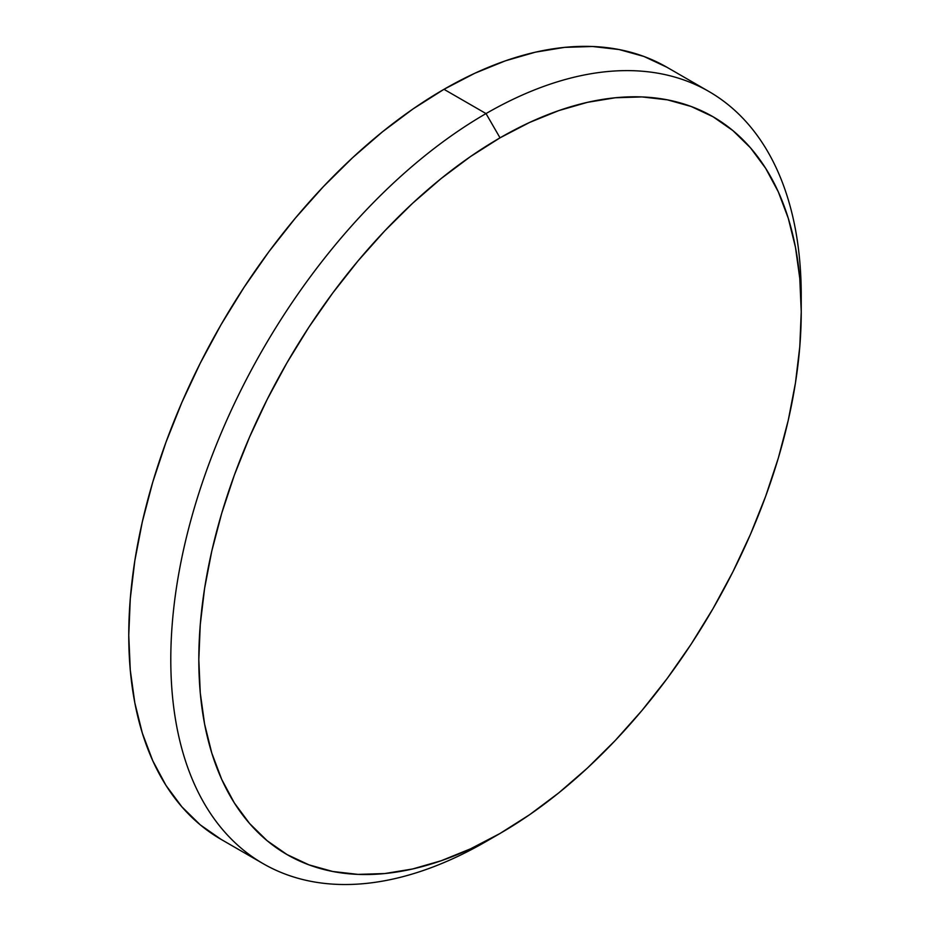 <?xml version="1.0" encoding="UTF-8"?>
<svg xmlns="http://www.w3.org/2000/svg" width="930" height="930" viewBox="0 0 930 930"><rect width="100%" height="100%" fill="white"/><g stroke="black" fill="none" stroke-linecap="round" stroke-linejoin="round"><path stroke-width="1.4" d="M221.084 839.371L200.31 824.898L181.885 806.845L165.982 785.397L152.753 760.74L142.337 733.119L134.815 702.813L130.281 670.1L128.759 635.295L130.281 598.746L134.815 560.79L142.337 521.8L152.753 482.147L165.982 442.227L181.885 402.399L200.31 363.072L221.084 324.617L244.009 287.393L268.851 251.763L295.391 218.085L323.349 186.663L352.482 157.809L382.486 131.816L413.083 108.903L443.982 89.315A445.796 257.378 120 0 1 666.88 67.227L643.967 56.474L619.113 49.546L592.584 46.5L564.615 47.372L535.494 52.15L505.478 60.799L474.881 73.226L443.982 89.315L486.018 113.576L500.026 137.838A425.987 245.939 -60 0 1 801.242 311.748A425.987 245.939 -60 0 1 500.026 833.466L529.554 814.75L558.791 792.86L587.458 768.017L615.3 740.443L642.014 710.427L667.368 678.237L691.118 644.199L713.019 608.627L732.863 571.88L750.475 534.297L765.669 496.248L778.317 458.095L788.268 420.209L795.452 382.951L799.788 346.681L801.242 311.748L799.788 278.5L795.452 247.241L788.268 218.271L778.317 191.882L765.669 168.33L750.475 147.823L732.863 130.572L713.019 116.75L691.118 106.473L667.368 99.847L642.014 96.929L615.3 97.766L587.458 102.335L558.791 110.6L529.554 122.469L500.026 137.838L470.499 156.566L441.262 178.455L412.583 203.298L384.753 230.873L358.038 260.888L332.684 293.078L308.934 327.116L287.033 362.688L267.177 399.435L249.577 437.019L234.372 475.067L221.735 513.221L211.784 551.106L204.6 588.365L200.264 624.635L198.811 659.568L200.264 692.815L204.6 724.075L211.784 753.044L221.735 779.433L234.372 802.985L249.577 823.492L267.177 840.743L287.033 854.565L308.934 864.842L332.684 871.468L358.038 874.386L384.753 873.549L412.583 868.98L441.262 860.715L470.499 848.846L500.026 833.478L486.018 841.557A445.796 257.378 120 0 0 486.03 841.557L486.018 841.557A445.796 257.378 -60 0 1 486.018 841.557L500.026 833.478A425.987 245.939 -60 0 1 198.811 659.568A425.987 245.939 -60 0 1 500.026 137.838L486.018 113.576A445.796 257.378 120 0 0 170.794 659.568A445.796 257.378 120 0 0 486.018 841.557A445.796 257.378 -60 0 1 263.12 863.644A445.796 257.378 -60 0 1 194.789 506.42A445.796 257.378 -60 0 1 486.018 113.576L443.982 89.315A445.796 257.378 120 0 0 152.753 482.147A445.796 257.378 120 0 0 221.084 839.371L263.12 863.644M801.242 311.748L801.242 295.577A445.796 257.378 120 0 0 486.018 113.576A445.796 257.378 -60 0 1 708.916 91.5A445.796 257.378 -60 0 1 801.16 303.796M666.88 67.227L708.916 91.5"/></g></svg>
